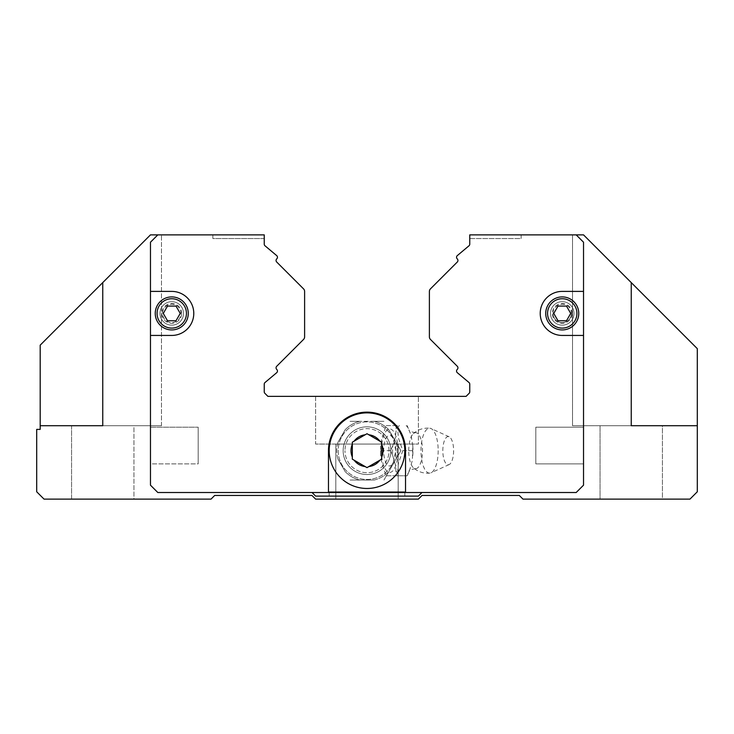 <?xml version="1.0" encoding="UTF-8"?>
<svg xmlns="http://www.w3.org/2000/svg" width="734" height="734" viewBox="0 0 734 734"><rect width="100%" height="100%" fill="white"/><g stroke="black" fill="none" stroke-linecap="round" stroke-linejoin="round"><path stroke-width="0.55" stroke-dasharray="3.67 2.75" d="M408.728 450.676A18.001 6.89 90 0 1 413.315 433.711A18.001 6.89 90 0 1 415.536 432.675A18.001 6.89 90 0 1 422.509 450.676A18.001 6.89 90 0 1 415.536 468.677A18.001 6.89 90 0 1 413.315 467.641A18.001 6.89 90 0 1 408.728 450.676M71.565 425.72L71.565 499.12L133.955 499.12L71.565 499.12L133.955 499.12L133.955 425.72L102.76 425.72L133.955 425.72L133.955 499.12L71.565 499.12L71.565 425.72L133.955 425.72L71.565 425.72L102.76 425.72L102.76 282.59L150.47 234.88L102.76 282.59L150.47 234.88L102.76 282.59L102.76 425.72L102.76 282.59L40.186 345.163L40.186 425.72L102.76 425.72L40.186 425.72L40.186 429.39L36.7 429.39L36.7 491.78L44.04 499.12L211.025 499.12L214.695 495.45L311.95 495.45L315.62 499.12L418.38 499.12L422.05 495.45L519.305 495.45L522.975 499.12L689.96 499.12L697.3 491.78L697.3 348.65L631.24 282.59L631.24 425.72L572.52 425.72L697.3 425.72L600.045 425.72L662.435 425.72L662.435 499.12L600.045 499.12L600.045 425.72L600.045 499.12L662.435 499.12L600.045 499.12L662.435 499.12L662.435 425.72M631.24 282.59L631.24 425.72L631.24 282.59L631.24 425.72L631.24 282.59L583.53 234.88L631.24 282.59L583.53 234.88L631.24 282.59L583.53 234.88L572.52 234.88L572.52 425.72L572.52 234.88L583.53 234.88L521.14 234.88L521.14 238.55L469.76 238.55L469.76 234.917L576.153 234.917L583.493 242.257L583.493 485.137L576.153 492.477L157.847 492.477L150.507 485.137L150.507 242.257L157.847 234.917L264.24 234.917L264.24 238.55L212.86 238.55L212.86 234.917L264.24 234.917L157.847 234.917L212.86 234.917L212.86 238.55L264.24 238.55L264.24 234.88L157.847 234.917L150.507 242.257L157.847 234.917L150.507 242.257L150.507 485.137L150.507 242.257L150.507 485.137L157.847 492.477L150.507 485.137L157.847 492.477L312.023 492.514L157.81 492.514L150.47 485.174L150.47 242.22L157.81 234.88L264.24 234.88L157.81 234.88L150.47 242.22L150.47 485.174L157.81 492.514L422.013 492.477L418.38 496.111L315.62 496.111L311.987 492.477L315.62 496.111L418.38 496.111L422.013 492.477L576.153 492.477L422.013 492.477L576.153 492.477L583.493 485.137L576.153 492.477L583.493 485.137L583.493 242.257L583.493 485.137L583.493 242.257L576.153 234.917L583.493 242.257L576.153 234.917L469.76 234.88L576.19 234.88L583.53 242.22L583.53 485.174L576.19 492.514L421.977 492.514L576.19 492.514L583.53 485.174L583.53 242.22L576.19 234.88L469.76 234.88L469.76 244.119A2.202 2.202 0 0 1 468.971 245.807A2.202 2.202 0 0 0 469.76 244.119M161.48 234.88L150.47 234.88L161.48 234.88L150.47 234.88L161.48 234.88L161.48 425.72L102.76 425.72L161.48 425.72L102.76 425.72L161.48 425.72L161.48 234.88M418.38 396.36L315.62 396.36L315.62 444.07L418.38 444.07L315.62 444.07L418.38 444.07L418.38 396.36L315.62 396.36L315.62 444.07L418.38 444.07L418.38 396.36L315.62 396.36L418.38 396.36M398.195 444.07L335.805 444.07L335.805 499.12L398.195 499.12L398.195 444.07L335.805 444.07L335.805 499.12L398.195 499.12L398.195 444.07L335.805 444.07L398.195 444.07M329.199 491.743L404.801 491.743L329.199 491.743L329.199 496.111L404.801 496.111L404.801 491.743L404.801 496.111L329.199 496.111L329.199 491.743L404.801 491.743L329.199 491.743M535.82 463.888L535.82 427.188L535.82 463.888L583.493 463.888L583.493 427.188L535.82 427.188L583.493 427.188L583.493 463.888L535.82 463.888L535.82 427.188L535.82 463.888M150.507 427.188L150.507 463.888L198.18 463.888L198.18 427.188L198.18 463.888L150.507 463.888L150.507 427.188L198.18 427.188L150.507 427.188L150.507 463.888L150.507 427.188M583.53 291.398L562.244 291.398A22.02 22.02 0 0 0 540.224 313.418A22.02 22.02 0 0 0 562.244 335.438A22.02 22.02 0 0 1 540.224 313.418A22.02 22.02 0 0 0 562.244 335.438L583.53 335.438L583.53 291.398L562.244 291.398A22.02 22.02 0 0 0 540.224 313.418A22.02 22.02 0 0 1 562.244 291.398L583.53 291.398L583.53 242.22L576.19 234.88L469.76 234.88M171.756 335.438A22.02 22.02 0 0 0 193.776 313.418A22.02 22.02 0 0 1 171.756 335.438A22.02 22.02 0 0 0 193.776 313.418A22.02 22.02 0 0 0 171.756 291.398A22.02 22.02 0 0 1 193.776 313.418A22.02 22.02 0 0 0 171.756 291.398L150.47 291.398L150.47 335.438L171.756 335.438M578.759 313.418A16.515 16.515 0 0 0 562.244 296.903A16.515 16.515 0 0 0 545.729 313.418A16.515 16.515 0 0 1 562.244 296.903A16.515 16.515 0 0 1 578.759 313.418A16.515 16.515 0 0 1 562.244 329.933A16.515 16.515 0 0 1 545.729 313.418A16.515 16.515 0 0 1 562.244 296.903A16.515 16.515 0 0 1 578.759 313.418A16.515 16.515 0 0 1 562.244 329.933A16.515 16.515 0 0 1 545.729 313.418A16.515 16.515 0 0 0 562.244 329.933A16.515 16.515 0 0 0 578.759 313.418A16.515 16.515 0 0 0 562.244 296.903A16.515 16.515 0 0 0 545.729 313.418M188.271 313.418A16.515 16.515 0 0 0 171.756 296.903A16.515 16.515 0 0 0 155.241 313.418A16.515 16.515 0 0 1 171.756 296.903A16.515 16.515 0 0 1 188.271 313.418A16.515 16.515 0 0 1 171.756 329.933A16.515 16.515 0 0 1 155.241 313.418A16.515 16.515 0 0 1 171.756 296.903A16.515 16.515 0 0 1 188.271 313.418A16.515 16.515 0 0 1 171.756 329.933A16.515 16.515 0 0 1 155.241 313.418A16.515 16.515 0 0 0 171.756 329.933A16.515 16.515 0 0 0 188.271 313.418A16.515 16.515 0 0 0 171.756 296.903A16.515 16.515 0 0 0 155.241 313.418M438.18 450.676A22.451 8.597 90 0 1 431.06 472.797A22.451 8.597 90 0 1 429.968 473.109A22.451 8.597 90 0 1 420.995 450.676A22.451 8.597 90 0 1 429.968 428.243A22.451 8.597 90 0 1 431.06 428.555A22.451 8.597 90 0 1 438.18 450.676M453.612 450.676A14.102 5.395 90 0 1 449.144 464.567A14.102 5.395 90 0 1 442.822 450.676A14.102 5.395 90 0 1 449.144 436.785A14.102 5.395 90 0 1 453.612 450.676M392.754 445.832L390.571 450.676L392.754 455.52A26.626 10.184 90 0 1 392.589 450.676A26.626 10.184 90 0 1 392.754 445.832L395.213 438.125L396.158 430.427A26.626 10.184 90 0 1 399.369 425.582L396.112 425.582L396.158 430.427M397.259 425.582L398.452 438.125L402.801 450.676L398.452 463.227L397.259 475.77L386.167 475.77L381.818 463.227L380.533 454.841L380.533 446.511L381.818 438.125L386.167 425.582L399.379 425.582M392.754 455.52L395.736 466.173L396.112 475.77L399.379 475.77A26.626 10.184 90 0 1 396.158 470.925M399.379 475.77L407.205 475.77L409.388 470.925A26.626 10.184 90 0 1 406.177 475.77M409.388 470.925L412.37 460.273L412.792 445.832A26.626 10.184 90 0 1 412.967 450.676A26.626 10.184 90 0 1 412.792 455.52M338.2 450.676A28.8 28.8 0 0 0 393.396 462.181A28.8 28.8 0 0 1 338.2 450.676A28.8 28.8 0 0 1 393.396 439.171L395.8 450.676A28.8 28.8 0 0 1 367 479.476A28.8 28.8 0 0 1 338.2 450.676A28.8 28.8 0 0 1 367 421.876A28.8 28.8 0 0 1 395.8 450.676L393.396 462.181A15.313 5.863 90 0 1 387.121 464.631A15.313 5.863 90 0 1 383.671 450.676A15.313 5.863 90 0 1 387.121 436.721A15.313 5.863 90 0 1 393.396 439.171M337.952 459.08A30.241 30.241 0 0 1 336.759 450.676A30.241 30.241 0 0 0 337.952 459.08L345.2 471.632A30.241 30.241 0 0 0 359.752 480.036L350.035 480.036L359.752 480.036A30.241 30.241 0 0 1 345.2 471.632L337.952 459.08M396.048 459.08L400.911 450.658L396.048 459.08A30.241 30.241 0 0 0 397.241 450.676A30.241 30.241 0 0 1 396.048 459.08L383.946 480.054L396.048 459.08M337.952 442.272A30.241 30.241 0 0 0 336.759 450.676A30.241 30.241 0 0 1 337.952 442.272L345.2 429.72A30.241 30.241 0 0 1 359.752 421.316A30.241 30.241 0 0 0 345.2 429.72L337.952 442.272M396.048 442.272L400.911 450.694L396.048 442.272A30.241 30.241 0 0 1 397.241 450.676A30.241 30.241 0 0 0 396.048 442.272L388.8 429.72A30.241 30.241 0 0 0 374.248 421.316L383.965 421.316L374.248 421.316A30.241 30.241 0 0 1 388.8 429.72L396.048 442.272M329.199 450.676A37.801 37.801 0 0 1 367 412.875A37.801 37.801 0 0 1 404.801 450.676A37.801 37.801 0 0 1 367 488.477A37.801 37.801 0 0 1 329.199 450.676M566.483 306.078L570.722 313.418L566.483 320.758L558.005 320.758L553.766 313.418L558.005 306.078L566.483 306.078L558.005 306.078L553.766 313.418L558.005 320.758L566.483 320.758L570.722 313.418L566.483 306.078L558.005 306.078L553.766 313.418L558.005 320.758L566.483 320.758L570.722 313.418L566.483 306.078M175.995 306.078L180.234 313.418L175.995 320.758L167.517 320.758L163.278 313.418L167.517 306.078L175.995 306.078L167.517 306.078L163.278 313.418L167.517 320.758L175.995 320.758L180.234 313.418L175.995 306.078L167.517 306.078L163.278 313.418L167.517 320.758L175.995 320.758L180.234 313.418L175.995 306.078M365.174 434.776L354.146 441.143M379.854 441.143L368.826 434.776M381.68 457.043L381.68 444.309M352.32 444.309L352.32 457.043M354.146 460.209L365.174 466.576M368.826 466.576L379.854 460.209M150.47 335.438L150.47 485.174L157.81 492.514L328.465 492.514L328.465 450.676A38.535 38.535 0 0 1 367 412.141A38.535 38.535 0 0 1 405.535 450.676A38.535 38.535 0 0 0 367 412.141A38.535 38.535 0 0 0 328.465 450.676L328.465 492.514L328.465 450.676A38.535 38.535 0 0 1 367 412.141A38.535 38.535 0 0 1 405.535 450.676L405.535 492.514L576.19 492.514L583.53 485.174L583.53 335.438L562.244 335.438L583.53 335.438M469.76 234.917L576.153 234.917L469.76 234.917M583.493 463.888L583.493 427.188L583.493 463.888M198.18 427.188L198.18 463.888L198.18 427.188M329.199 496.111L404.801 496.111L329.199 496.111M350.035 421.316L359.752 421.316L350.035 421.316M374.248 480.036A30.241 30.241 0 0 0 388.8 471.632A30.241 30.241 0 0 1 374.248 480.036L359.752 480.036L374.248 480.036M374.248 421.316L359.752 421.316L374.248 421.316M386.167 425.582L396.112 425.582M380.625 450.676L390.571 450.676M386.167 475.77L396.112 475.77M397.259 475.77L407.205 475.77M402.801 450.676L412.747 450.676M412.792 445.832L411.068 435.179L407.205 425.582M406.177 425.582A26.626 10.184 90 0 1 409.388 430.427M150.47 291.398L171.756 291.398L150.47 291.398L150.47 242.22L157.81 234.88L264.24 234.88L264.24 244.119A2.202 2.202 0 0 0 265.029 245.807L276.663 255.579A2.202 2.202 0 0 1 276.81 258.818L276.709 258.918A2.202 2.202 0 0 0 276.709 262.029L303.537 288.857A3.67 3.67 0 0 1 304.61 291.453L304.61 336.851A3.67 3.67 0 0 1 303.537 339.447L276.709 366.275A2.202 2.202 0 0 0 276.709 369.386L276.81 369.486A2.202 2.202 0 0 1 276.663 372.725L265.029 382.497A2.202 2.202 0 0 0 264.24 384.185L264.24 391.782A2.202 2.202 0 0 0 264.882 393.332L267.91 396.36L466.09 396.36L469.118 393.332A2.202 2.202 0 0 0 469.76 391.782L469.76 384.185A2.202 2.202 0 0 0 468.971 382.497L457.337 372.725A2.202 2.202 0 0 1 457.19 369.486L457.291 369.386A2.202 2.202 0 0 0 457.291 366.275L430.463 339.447A3.67 3.67 0 0 1 429.39 336.851L429.39 291.453A3.67 3.67 0 0 1 430.463 288.857L457.291 262.029A2.202 2.202 0 0 0 457.291 258.918L457.19 258.818A2.202 2.202 0 0 1 457.337 255.579L468.971 245.807M405.535 492.514L405.535 450.676L405.535 492.514L328.465 492.514M469.76 238.55L521.14 238.55L521.14 234.88L576.19 234.88M312.023 492.514L315.62 496.111L418.38 496.111L421.977 492.514M398.195 499.12L335.805 499.12L398.195 499.12M157.81 234.88L212.86 234.917L150.47 234.88L102.76 282.59L102.76 425.72L102.76 282.59M389.02 450.676A22.02 22.02 0 0 0 367 428.656A22.02 22.02 0 0 0 344.98 450.676A22.02 22.02 0 0 1 367 428.656A22.02 22.02 0 0 1 389.02 450.676A22.02 22.02 0 0 1 367 472.696A22.02 22.02 0 0 1 344.98 450.676A22.02 22.02 0 0 0 367 472.696A22.02 22.02 0 0 0 389.02 450.676M390.855 450.676A23.855 23.855 0 0 1 367 474.531A23.855 23.855 0 0 1 343.145 450.676A23.855 23.855 0 0 1 367 426.821A23.855 23.855 0 0 1 390.855 450.676A23.855 23.855 0 0 1 367 474.531A23.855 23.855 0 0 1 343.145 450.676A23.855 23.855 0 0 1 367 426.821A23.855 23.855 0 0 1 390.855 450.676A23.855 23.855 0 0 0 367 426.821A23.855 23.855 0 0 0 343.145 450.676A23.855 23.855 0 0 0 367 474.531A23.855 23.855 0 0 0 390.855 450.676A23.855 23.855 0 0 0 367 426.821A23.855 23.855 0 0 0 343.145 450.676A23.855 23.855 0 0 0 367 474.531A23.855 23.855 0 0 0 390.855 450.676M162.581 313.418A9.175 9.175 0 0 1 171.756 304.243A9.175 9.175 0 0 1 180.931 313.418A9.175 9.175 0 0 1 171.756 322.593A9.175 9.175 0 0 1 162.581 313.418A9.175 9.175 0 0 1 171.756 304.243A9.175 9.175 0 0 1 180.931 313.418A9.175 9.175 0 0 1 171.756 322.593A9.175 9.175 0 0 1 162.581 313.418A9.175 9.175 0 0 1 171.756 304.243A9.175 9.175 0 0 1 180.931 313.418M160.012 313.418A11.744 11.744 0 0 0 171.756 325.162A11.744 11.744 0 0 0 183.5 313.418A11.744 11.744 0 0 0 171.756 301.674A11.744 11.744 0 0 0 160.012 313.418A11.744 11.744 0 0 0 171.756 325.162A11.744 11.744 0 0 0 183.5 313.418A11.744 11.744 0 0 0 171.756 301.674A11.744 11.744 0 0 0 160.012 313.418M550.5 313.418A11.744 11.744 0 0 0 562.244 325.162A11.744 11.744 0 0 0 573.988 313.418A11.744 11.744 0 0 0 562.244 301.674A11.744 11.744 0 0 0 550.5 313.418A11.744 11.744 0 0 0 562.244 325.162A11.744 11.744 0 0 0 573.988 313.418A11.744 11.744 0 0 0 562.244 301.674A11.744 11.744 0 0 0 550.5 313.418M553.069 313.418A9.175 9.175 0 0 1 562.244 304.243A9.175 9.175 0 0 1 571.419 313.418A9.175 9.175 0 0 1 562.244 322.593A9.175 9.175 0 0 1 553.069 313.418A9.175 9.175 0 0 1 562.244 304.243A9.175 9.175 0 0 1 571.419 313.418A9.175 9.175 0 0 1 562.244 322.593A9.175 9.175 0 0 1 553.069 313.418A9.175 9.175 0 0 0 562.244 322.593A9.175 9.175 0 0 0 571.419 313.418M547.564 313.418A14.68 14.68 0 0 1 562.244 298.738A14.68 14.68 0 0 1 576.924 313.418A14.68 14.68 0 0 1 562.244 328.098A14.68 14.68 0 0 1 547.564 313.418M157.076 313.418A14.68 14.68 0 0 1 171.756 298.738A14.68 14.68 0 0 1 186.436 313.418A14.68 14.68 0 0 1 171.756 328.098A14.68 14.68 0 0 1 157.076 313.418M381.423 450.676A21.736 8.322 90 0 1 389.736 428.94A21.736 8.322 90 0 1 398.057 450.676A21.736 8.322 90 0 1 389.736 472.412A21.736 8.322 90 0 1 381.423 450.676M457.337 255.579A2.202 2.202 0 0 0 457.19 258.818M457.19 369.486A2.202 2.202 0 0 0 457.337 372.725M468.971 382.497A2.202 2.202 0 0 1 469.76 384.185M264.24 384.185A2.202 2.202 0 0 1 265.029 382.497M276.663 372.725A2.202 2.202 0 0 0 276.81 369.486M276.81 258.818A2.202 2.202 0 0 0 276.663 255.579M265.029 245.807A2.202 2.202 0 0 1 264.24 244.119M181.665 313.418A9.909 9.909 0 0 0 171.756 303.509A9.909 9.909 0 0 0 161.847 313.418A9.909 9.909 0 0 0 171.756 323.327A9.909 9.909 0 0 0 181.665 313.418M572.153 313.418A9.909 9.909 0 0 0 562.244 303.509A9.909 9.909 0 0 0 552.335 313.418A9.909 9.909 0 0 0 562.244 323.327A9.909 9.909 0 0 0 572.153 313.418M415.536 432.675L415.224 432.684C410.893 431.776 408.838 430.986 409.058 430.326L410.563 433.629M415.536 468.677L415.224 468.668C410.893 469.577 408.838 470.366 409.058 471.026L410.563 467.723M449.144 464.567L431.06 472.797M413.315 433.711C418.05 429.463 423.601 427.647 429.968 428.243M380.533 454.841L380.533 446.511M412.838 454.841L412.838 446.511M429.968 473.109C423.601 473.705 418.05 471.889 413.315 467.641M449.144 436.785L431.06 428.555"/><path stroke-width="1.1" d="M150.47 291.398L171.756 291.398A22.02 22.02 0 0 1 193.776 313.418A22.02 22.02 0 0 1 171.756 335.438L150.47 335.438L150.47 242.22L157.81 234.88L150.47 234.88L102.76 282.59L102.76 425.72L40.186 425.72L40.186 429.39L36.7 429.39L36.7 491.78L44.04 499.12L211.025 499.12L214.695 495.45L311.95 495.45L315.62 499.12L418.38 499.12L422.05 495.45L519.305 495.45L522.975 499.12L689.96 499.12L697.3 491.78L697.3 425.72L631.24 425.72L631.24 282.59L583.53 234.88L576.19 234.88L583.53 242.22L583.53 335.438L562.244 335.438A22.02 22.02 0 0 1 540.224 313.418A22.02 22.02 0 0 1 562.244 291.398L583.53 291.398M662.435 425.72L697.3 425.72L697.3 348.65L631.24 282.59M381.68 457.043L381.68 459.154L367 467.631L352.32 459.154L352.32 442.198L354.146 441.143L352.32 442.198L352.32 444.309A16.001 16.001 0 0 0 352.32 457.043L352.32 459.154L354.146 460.209A16.001 16.001 0 0 0 365.174 466.576L367 467.631L368.826 466.576A16.001 16.001 0 0 0 379.854 460.209L381.68 459.154L381.68 442.198L379.854 441.143L381.68 442.198L381.68 444.309A16.001 16.001 0 0 1 381.68 457.043M404.801 450.676A37.801 37.801 0 0 1 367 488.477A37.801 37.801 0 0 1 329.199 450.676A37.801 37.801 0 0 1 367 412.875A37.801 37.801 0 0 1 404.801 450.676A37.801 37.801 0 0 0 367 412.875A37.801 37.801 0 0 0 329.199 450.676M188.271 313.418A16.515 16.515 0 0 0 171.756 296.903A16.515 16.515 0 0 0 155.241 313.418A16.515 16.515 0 0 0 171.756 329.933A16.515 16.515 0 0 0 188.271 313.418A16.515 16.515 0 0 0 171.756 296.903A16.515 16.515 0 0 0 155.241 313.418M578.759 313.418A16.515 16.515 0 0 0 562.244 296.903A16.515 16.515 0 0 0 545.729 313.418A16.515 16.515 0 0 0 562.244 329.933A16.515 16.515 0 0 0 578.759 313.418A16.515 16.515 0 0 0 562.244 296.903A16.515 16.515 0 0 0 545.729 313.418M566.483 306.078L570.722 313.418L566.483 320.758L558.005 320.758L553.766 313.418L558.005 306.078L566.483 306.078M175.995 306.078L180.234 313.418L175.995 320.758L167.517 320.758L163.278 313.418L167.517 306.078L175.995 306.078M583.53 335.438L583.53 485.174L576.19 492.514L328.465 492.514L328.465 450.676A38.535 38.535 0 0 1 367 412.141A38.535 38.535 0 0 1 405.535 450.676L405.535 492.514M328.465 492.514L157.81 492.514L150.47 485.174L150.47 335.438M367 433.721L365.174 434.776L367 433.721L368.826 434.776L367 433.721M354.146 441.143L365.174 434.776A16.001 16.001 0 0 0 354.146 441.143M368.826 434.776L379.854 441.143A16.001 16.001 0 0 0 368.826 434.776M157.81 234.88L264.24 234.88L264.24 244.119A2.202 2.202 0 0 0 265.029 245.807L276.663 255.579A2.202 2.202 0 0 1 276.81 258.818L276.709 258.918A2.202 2.202 0 0 0 276.709 262.029L303.537 288.857A3.67 3.67 0 0 1 304.61 291.453L304.61 336.851A3.67 3.67 0 0 1 303.537 339.447L276.709 366.275A2.202 2.202 0 0 0 276.709 369.386L276.81 369.486A2.202 2.202 0 0 1 276.663 372.725L265.029 382.497A2.202 2.202 0 0 0 264.24 384.185L264.24 391.782A2.202 2.202 0 0 0 264.882 393.332L267.91 396.36L466.09 396.36L469.118 393.332A2.202 2.202 0 0 0 469.76 391.782L469.76 384.185A2.202 2.202 0 0 0 468.971 382.497L457.337 372.725A2.202 2.202 0 0 1 457.19 369.486L457.291 369.386A2.202 2.202 0 0 0 457.291 366.275L430.463 339.447A3.67 3.67 0 0 1 429.39 336.851L429.39 291.453A3.67 3.67 0 0 1 430.463 288.857L457.291 262.029A2.202 2.202 0 0 0 457.291 258.918L457.19 258.818A2.202 2.202 0 0 1 457.337 255.579L468.971 245.807A2.202 2.202 0 0 0 469.76 244.119L469.76 234.88L576.19 234.88M421.977 492.514L418.38 496.111L315.62 496.111L312.023 492.514M469.76 234.88L469.76 238.55M102.76 282.59L40.186 345.163L40.186 425.72L71.565 425.72M186.436 313.418A14.68 14.68 0 0 0 171.756 298.738A14.68 14.68 0 0 0 157.076 313.418A14.68 14.68 0 0 0 171.756 328.098A14.68 14.68 0 0 0 186.436 313.418M576.924 313.418A14.68 14.68 0 0 0 562.244 298.738A14.68 14.68 0 0 0 547.564 313.418A14.68 14.68 0 0 0 562.244 328.098A14.68 14.68 0 0 0 576.924 313.418"/></g></svg>
